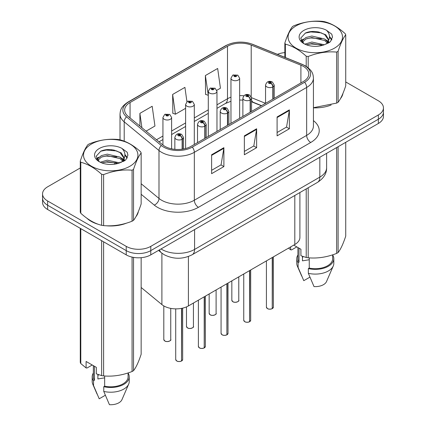 <?xml version="1.0" encoding="UTF-8"?>
<svg xmlns="http://www.w3.org/2000/svg" width="426" height="426" viewBox="0 0 426 426"><rect width="100%" height="100%" fill="white"/><g stroke="black" fill="none" stroke-linecap="round" stroke-linejoin="round"><path stroke-width="0.64" d="M261.367 105.76L251.958 101.958A23.153 13.366 0 0 0 251.558 101.798M299.904 192.541L299.904 237.41A17.365 10.027 180 0 1 294.813 244.503L188.409 305.937A17.365 10.027 180 0 1 161.901 304.595L141.155 287.486M86.936 218.245A27.786 16.044 0 0 0 91.063 221.291A27.786 16.044 0 0 0 98.475 224.348A27.786 16.044 0 0 1 91.063 221.291A27.786 16.044 0 0 1 86.936 218.245M303.376 66.381A18.526 10.693 180 0 1 308.802 73.943A18.526 10.693 180 0 1 303.376 81.504L191.061 146.352A18.526 10.693 180 0 1 162.791 144.925L127.997 116.234A18.526 10.693 180 0 1 124.648 110.1A18.526 10.693 180 0 1 130.068 102.538L227.489 46.296A18.526 10.693 180 0 1 251.212 45.097L300.905 65.183A18.526 10.693 180 0 1 303.376 66.381M304.649 65.647A20.32 11.731 0 0 0 301.933 64.337L252.245 44.245A20.32 11.731 0 0 0 226.222 45.561L128.801 101.803A20.32 11.731 0 0 0 126.522 116.831L161.316 145.516A20.32 11.731 0 0 0 192.328 147.087L304.649 82.239A20.32 11.731 0 0 0 304.649 65.647M80.269 167.966L47.637 186.812A17.365 10.027 0 0 0 42.552 193.899L42.552 202.409A17.365 10.027 0 0 0 47.637 209.496L126.224 254.87L126.224 250.616A17.365 10.027 0 0 0 150.783 250.616L378.363 119.221A17.365 10.027 0 0 0 383.448 112.134A17.365 10.027 0 0 1 378.363 119.221L150.783 250.616A17.365 10.027 0 0 1 126.224 250.616L47.637 205.241L126.224 250.616L126.224 246.361A17.365 10.027 0 0 0 150.783 246.361L378.363 114.967A17.365 10.027 0 0 0 383.448 107.879A17.365 10.027 0 0 0 378.363 100.792L345.731 81.952M42.552 198.154A17.365 10.027 0 0 0 47.637 205.241A17.365 10.027 0 0 1 42.552 198.154M211.61 154.766L211.61 173.67L223.89 166.582L223.89 147.678L211.61 154.766M211.61 170.315L221.067 164.857L223.836 148.301A4.633 2.673 -120 0 0 223.89 147.678M220.982 164.905L223.89 166.582M277.097 116.953L277.097 135.862L289.376 128.769L289.376 109.865L277.097 116.953M277.097 132.507L286.554 127.044L289.329 110.494A4.633 2.673 -120 0 0 289.376 109.865M286.474 127.092L289.376 128.769M244.354 135.862L244.354 154.766L256.633 147.678L256.633 128.769L244.354 135.862M244.354 151.411L253.811 145.953L256.585 129.397A4.633 2.673 -120 0 0 256.633 128.769M253.726 146.001L256.633 147.678M313.435 107.842A27.786 16.044 0 0 0 331.124 105.014A27.786 16.044 0 0 1 313.435 107.842M340.507 98.571A27.786 16.044 0 0 0 342.93 93.475A27.786 16.044 0 0 1 340.507 98.571M105.962 225.753A27.786 16.044 0 0 0 126.549 223.128A27.786 16.044 0 0 1 105.962 225.753M135.926 216.68A27.786 16.044 0 0 0 138.349 211.584A27.786 16.044 0 0 1 135.926 216.68M284.845 52.6A17.365 10.027 0 0 0 277.438 54.336M111.868 149.723L111.394 150M96.58 158.552L99.034 157.141M42.552 193.899A17.365 10.027 0 0 0 47.637 200.987L126.224 246.361M216.818 90.307L220.439 88.214L217.665 68.464L205.385 75.551L205.582 94.343M146.081 131.144L154.947 126.027L152.178 106.271L139.898 113.364L139.898 126.048M186.929 101.692L184.921 87.367L172.642 94.455L172.839 113.247M172.642 94.455L175.411 114.211L185.614 108.321M175.411 114.211L172.642 113.172M205.385 75.551L208.293 95.227M208.16 95.307L205.385 94.268M139.898 113.364L141.911 127.709M126.224 254.87A17.365 10.027 0 0 0 150.783 254.87L378.363 123.476A17.365 10.027 0 0 0 383.448 116.389L383.448 107.879M272.219 308.674C270.153 309.34 268.572 309.319 267.464 308.616L266.42 307.146A3.472 2.008 0 0 0 267.437 308.562A3.472 2.008 0 0 0 272.241 308.621L272.161 308.669A3.355 1.938 180 0 1 267.523 308.61M272.241 308.483L272.454 257.41M273.098 98.986L273.098 86.792A2.897 1.741 -122.2 0 0 270.963 83.299A1.448 0.836 0 0 0 270.92 82.143A1.448 0.836 0 0 0 268.87 82.143A1.448 0.836 0 0 0 268.87 83.326A1.448 0.836 0 0 0 270.872 83.352L270.286 82.979A0.58 0.335 180 0 1 269.674 82.426A0.58 0.335 180 0 1 270.324 82.958L270.963 83.299M270.872 83.352A2.897 1.597 62.1 0 1 272.826 86.947A4.34 2.508 180 0 1 266.825 86.872A4.34 2.508 180 0 1 265.552 85.099C266.665 81.536 268.934 80.503 272.363 82L274.238 85.099A4.34 2.508 180 0 1 273.098 86.792M272.826 99.141L272.826 86.947M272.241 308.621L272.241 257.533M239.652 118.3L239.652 78.219A4.34 2.508 180 0 1 236.968 80.535A4.34 2.508 180 0 1 232.239 79.992A4.34 2.508 180 0 1 230.967 78.219L232.697 75.21A2.897 1.741 57.8 0 1 234.241 75.296A1.448 0.836 0 0 0 234.284 76.451A1.448 0.836 0 0 0 236.329 76.451A1.448 0.836 0 0 0 236.329 75.269A1.448 0.836 0 0 0 234.332 75.242L234.918 75.61A0.58 0.335 180 0 1 235.53 76.169A0.58 0.335 180 0 1 234.896 76.094L234.88 75.631L234.241 75.296M234.918 76.105L234.918 75.61M234.332 75.242A2.897 1.597 -117.9 0 0 232.974 75.045A2.897 1.597 -117.9 0 0 232.852 75.13M234.896 76.094A0.58 0.335 180 0 1 234.88 75.631M249.54 321.768C247.479 322.434 245.893 322.413 244.785 321.71L243.747 320.235A3.472 2.008 0 0 0 244.764 321.657A3.472 2.008 0 0 0 249.567 321.715L249.487 321.763A3.355 1.938 180 0 1 244.844 321.705M249.567 321.571L249.78 270.499M250.419 112.081L250.419 99.881A2.897 1.741 -122.2 0 0 248.283 96.393A1.448 0.836 0 0 0 248.241 95.238A1.448 0.836 0 0 0 246.196 95.238A1.448 0.836 0 0 0 246.196 96.42A1.448 0.836 0 0 0 248.198 96.441L247.612 96.074A0.58 0.335 180 0 1 246.995 95.52A0.58 0.335 180 0 1 247.644 96.052L248.283 96.393M248.198 96.441A2.897 1.597 62.1 0 1 250.153 100.041A4.34 2.508 180 0 1 244.151 99.961A4.34 2.508 180 0 1 242.879 98.188C243.986 94.631 246.26 93.598 249.689 95.094L251.558 98.188A4.34 2.508 180 0 1 250.419 99.881M250.153 112.235L250.153 100.041M249.567 321.715L249.567 270.627M226.866 334.863C224.8 335.523 223.219 335.507 222.111 334.799L221.067 333.329A3.472 2.008 0 0 0 222.084 334.745A3.472 2.008 0 0 0 226.888 334.809L226.813 334.852A3.355 1.938 180 0 1 222.17 334.793M226.888 334.666L227.106 283.594M227.745 125.175L227.745 112.975A2.897 1.741 -122.2 0 0 225.61 109.482A1.448 0.836 0 0 0 225.567 108.326A1.448 0.836 0 0 0 223.517 108.326A1.448 0.836 0 0 0 223.517 109.509A1.448 0.836 0 0 0 225.519 109.535L224.933 109.168A0.58 0.335 180 0 1 224.321 108.609A0.58 0.335 180 0 1 224.971 109.147L225.61 109.482M225.519 109.535A2.897 1.597 62.1 0 1 227.473 113.13A4.34 2.508 180 0 1 221.472 113.055A4.34 2.508 180 0 1 220.199 111.282C221.312 107.719 223.581 106.686 227.015 108.183L228.884 111.282A4.34 2.508 180 0 1 227.745 112.975M227.473 125.329L227.473 113.13M226.888 334.809L226.888 283.716M204.187 347.951C202.126 348.617 200.54 348.596 199.437 347.893L198.394 346.423A3.472 2.008 0 0 0 199.411 347.84A3.472 2.008 0 0 0 204.214 347.898L204.134 347.946A3.355 1.938 180 0 1 199.49 347.888M204.214 347.754L204.427 296.688M205.066 138.264L205.066 126.069A2.897 1.741 -122.2 0 0 202.936 122.576A1.448 0.836 0 0 0 202.888 121.421A1.448 0.836 0 0 0 200.843 121.421A1.448 0.836 0 0 0 200.843 122.603A1.448 0.836 0 0 0 202.845 122.629L202.259 122.257A0.58 0.335 180 0 1 201.647 121.703A0.58 0.335 180 0 1 202.291 122.235L202.936 122.576M202.845 122.629A2.897 1.597 62.1 0 1 204.799 126.224A4.34 2.508 180 0 1 198.798 126.144A4.34 2.508 180 0 1 197.526 124.376C198.633 120.814 200.907 119.781 204.336 121.277L206.211 124.376A4.34 2.508 180 0 1 205.066 126.069M204.799 138.418L204.799 126.224M204.214 347.898L204.214 296.81M181.513 361.046C179.452 361.706 177.866 361.69 176.758 360.982L175.72 359.512A3.472 2.008 0 0 0 176.737 360.928A3.472 2.008 0 0 0 181.535 360.992L181.46 361.035A3.355 1.938 180 0 1 176.817 360.976M181.535 360.849L181.753 308.333M182.392 149.175L182.392 139.158A2.897 1.741 -122.2 0 0 180.257 135.665A1.448 0.836 0 0 0 180.214 134.51A1.448 0.836 0 0 0 178.169 134.51A1.448 0.836 0 0 0 178.169 135.692A1.448 0.836 0 0 0 180.166 135.718L179.58 135.351A0.58 0.335 180 0 1 178.968 134.792A0.58 0.335 180 0 1 179.618 135.33L180.257 135.665M180.166 135.718A2.897 1.597 62.1 0 1 182.126 139.313A4.34 2.508 180 0 1 176.119 139.238A4.34 2.508 180 0 1 174.846 137.465C175.959 133.902 178.228 132.869 181.662 134.371L183.531 137.465A4.34 2.508 180 0 1 182.392 139.158M182.126 149.212L182.126 139.313M181.535 360.992L181.535 308.371M216.972 131.389L216.972 91.313A4.34 2.508 180 0 1 214.294 93.629A4.34 2.508 180 0 1 209.56 93.086A4.34 2.508 180 0 1 208.293 91.313L210.023 88.299A2.897 1.741 57.8 0 1 211.562 88.384A1.448 0.836 0 0 0 211.61 89.54A1.448 0.836 0 0 0 213.655 89.54A1.448 0.836 0 0 0 213.655 88.358A1.448 0.836 0 0 0 211.653 88.336L212.239 88.704A0.58 0.335 180 0 1 212.851 89.258A0.58 0.335 180 0 1 212.223 89.188L212.239 88.704M211.653 88.336A2.897 1.597 -117.9 0 0 210.3 88.139A2.897 1.597 -117.9 0 0 210.172 88.219M212.207 89.178L212.207 88.725L211.562 88.384M212.223 89.188A0.58 0.335 180 0 1 212.207 88.725M194.299 144.483L194.299 104.407A4.34 2.508 180 0 1 191.615 106.724A4.34 2.508 180 0 1 186.886 106.175A4.34 2.508 180 0 1 185.614 104.407L187.344 101.393A2.897 1.741 57.8 0 1 188.888 101.479A1.448 0.836 0 0 0 188.931 102.634A1.448 0.836 0 0 0 190.981 102.634A1.448 0.836 0 0 0 190.981 101.452A1.448 0.836 0 0 0 188.979 101.425L189.565 101.798A0.58 0.335 180 0 1 190.177 102.352A0.58 0.335 180 0 1 189.527 101.814L188.888 101.479M189.565 102.288L189.565 101.798M188.979 101.425A2.897 1.597 -117.9 0 0 187.626 101.234A2.897 1.597 -117.9 0 0 187.499 101.313M189.527 102.267L189.527 101.814M171.619 148.839L171.619 117.496A4.34 2.508 180 0 1 168.941 119.812A4.34 2.508 180 0 1 164.207 119.269A4.34 2.508 180 0 1 162.94 117.496L164.67 114.482A2.897 1.741 57.8 0 1 166.215 114.567A1.448 0.836 0 0 0 166.257 115.723A1.448 0.836 0 0 0 168.302 115.723A1.448 0.836 0 0 0 168.302 114.541A1.448 0.836 0 0 0 166.3 114.519L166.891 114.887A0.58 0.335 180 0 1 167.503 115.441A0.58 0.335 180 0 1 166.87 115.371L166.854 114.908L166.215 114.567M166.891 115.382L166.891 114.887M166.3 114.519A2.897 1.597 -117.9 0 0 164.947 114.322A2.897 1.597 -117.9 0 0 164.819 114.408M166.87 115.371A0.58 0.335 180 0 1 166.854 114.908M296.049 25.901A27.205 15.709 -0 0 0 296.049 48.117A27.205 15.709 -0 0 0 334.527 48.117A27.205 15.709 -0 0 0 334.527 25.901A27.205 15.709 -0 0 0 296.049 25.901M313.435 107.703L336.657 103.097A31.258 18.046 -0 0 0 337.392 102.687A31.258 18.046 -0 0 0 338.106 102.261C340.635 99.093 343.18 93.614 345.731 85.828L345.731 34.82A31.258 18.046 -0 0 0 345.198 33.681C338.239 27.37 331.29 23.361 324.362 21.646A31.258 18.046 -0 0 0 322.386 21.343C312.86 20.528 303.371 21.998 293.924 25.746A31.258 18.046 -0 0 0 293.184 26.156A31.258 18.046 -0 0 0 292.47 26.582C289.92 29.793 287.38 35.273 284.845 43.015A31.258 18.046 -0 0 0 285.377 44.155L285.377 57.542M306.214 66.365L306.214 56.189C299.249 49.879 292.305 45.87 285.377 44.155M306.214 56.189A31.258 18.046 -0 0 0 308.19 56.493L308.19 67.798M336.657 103.097L336.657 52.089C327.205 51.264 317.721 52.733 308.19 56.493M336.657 52.089A31.258 18.046 -0 0 0 337.392 51.679A31.258 18.046 -0 0 0 338.106 51.253L338.106 102.261M324.292 44.789L311.864 42.036L304.814 44.123M322.557 45.348L311.864 43.537L306.395 44.81M328.18 43.234L328.063 42.914M327.69 42.158L324.644 39.011L311.864 36.034L305.932 37.515L302.508 40.438L302.061 42.025M327.205 42.909L324.644 40.513L311.864 37.536L305.932 39.011L302.327 42.318M326.039 44.203L328.068 41.391L328.521 39.41L325.858 34.815L318.595 32.014C313.648 31.002 309.244 31.354 305.383 33.058L300.724 38.138L303.855 43.58M327.823 43.42L328.521 40.598M328.483 40.001L324.644 34.511L318.946 32.078M303.85 30.406A16.172 9.34 -0 0 0 303.85 43.612A16.172 9.34 -0 0 0 324.069 44.847L330.374 41.791L332.498 37.009L331.774 34.155L326.476 30.262A16.172 9.34 -0 0 0 303.85 30.406M326.476 30.262C329.841 33.686 330.374 37.397 328.073 41.381M284.845 57.329L284.845 43.015M345.731 34.82C343.202 37.989 340.656 43.463 338.106 51.253M321.374 44.847L310.836 43.947L306.64 44.709M329.069 42.717L328.329 42.121M327.882 41.801L327.131 41.306M321.374 38.846L310.836 37.941L306.64 38.707M302.588 40.289L301.352 41.05M331.7 40.001L329.484 37.083M321.417 32.855L310.836 31.939L305.192 33.148M332.498 37.153L331.774 34.155M329.554 42.403L328.462 41.476M328.137 41.231L325.549 39.682M303.61 39.032L301.075 40.502M331.881 39.645L329.479 36.332M91.473 144.015A27.205 15.709 -0 0 0 91.473 166.225A27.205 15.709 -0 0 0 129.951 166.225A27.205 15.709 -0 0 0 129.951 144.015A27.205 15.709 -0 0 0 91.473 144.015M88.608 144.27A31.258 18.046 -0 0 0 87.894 144.691C85.344 147.907 82.798 153.381 80.269 161.124A31.258 18.046 -0 0 0 80.802 162.269L80.802 213.277C87.729 219.566 94.673 223.575 101.638 225.306A31.258 18.046 -0 0 0 103.614 225.61C113.066 226.435 122.55 224.971 132.076 221.206A31.258 18.046 -0 0 0 132.816 220.796A31.258 18.046 -0 0 0 133.53 220.37C136.059 217.207 138.599 211.727 141.155 203.937L141.155 152.934A31.258 18.046 -0 0 0 140.623 151.789C133.663 145.479 126.714 141.469 119.786 139.76A31.258 18.046 -0 0 0 117.81 139.451C108.279 138.636 98.795 140.106 89.343 143.855A31.258 18.046 -0 0 0 88.608 144.27M101.638 225.306L101.638 174.298C94.673 167.988 87.729 163.978 80.802 162.269M101.638 174.298A31.258 18.046 -0 0 0 103.614 174.607L103.614 225.61M132.076 221.206L132.076 170.203C122.629 169.378 113.14 170.842 103.614 174.607M132.076 170.203A31.258 18.046 -0 0 0 132.816 169.788A31.258 18.046 -0 0 0 133.53 169.367L133.53 220.37M80.269 161.124L80.269 212.132A31.258 18.046 -0 0 0 80.802 213.277M119.717 162.897L107.288 160.149L100.238 162.231M117.981 163.462L107.288 161.651L101.819 162.918M123.604 161.342L123.481 161.028M123.114 160.272L120.068 157.125L107.288 154.148L101.356 155.623L97.932 158.547L97.479 160.139M122.629 161.017L120.068 158.626L107.288 155.65L101.356 157.125L97.751 160.432M121.463 162.317L123.497 159.494L123.945 157.519L121.282 152.923L114.019 150.122C109.072 149.116 104.668 149.462 100.808 151.171L96.148 156.251L99.279 161.688M123.247 161.529L123.945 158.712M123.902 158.11L120.068 152.62L114.365 150.186M99.274 148.514A16.172 9.34 -0 0 0 99.274 161.72A16.172 9.34 -0 0 0 119.493 162.961L125.798 159.899L127.922 155.117L127.198 152.263L121.9 148.376A16.172 9.34 -0 0 0 99.274 148.514M121.9 148.376C125.265 151.8 125.798 155.506 123.497 159.494M141.155 152.934C138.62 156.097 136.08 161.576 133.53 169.367M116.793 162.961L106.255 162.056L102.064 162.817M124.493 160.831L123.753 160.235M123.306 159.91L122.555 159.42M116.793 156.954L106.255 156.054L102.064 156.816M98.012 158.403L96.777 159.164M127.124 158.115L124.903 155.197M116.836 150.964L106.255 150.053L100.616 151.262M127.922 155.266L127.198 152.263M124.972 160.517L123.886 159.585M123.561 159.345L120.973 157.79M127.305 157.758L124.903 154.441M303.126 256.564A13.084 7.556 0 0 0 302.46 257.847M302.46 256.33L302.46 260.845L309.244 259.738M293.748 245.115L300.91 249.253L300.91 255.733L306.214 257.496A31.258 18.046 0 0 0 308.19 257.799C317.642 258.625 327.131 257.16 336.657 253.395A31.258 18.046 0 0 0 338.106 252.559C340.635 249.391 343.18 243.917 345.731 236.126L345.731 142.316M309.244 257.874L309.244 268.076A17.365 10.027 0 0 0 332.653 258.678L332.653 254.828M309.244 268.076L308.349 268.593A18.526 10.693 0 0 0 333.814 258.678A18.526 10.693 0 0 0 332.653 254.956M308.349 268.593L308.349 273.316A18.526 10.693 0 0 0 333.26 265.994A18.526 10.693 0 0 0 333.814 263.401L333.814 258.678M308.349 273.316L314.015 286.586A11.577 6.683 0 0 0 326.518 281.565L333.26 265.994M336.657 253.395L336.657 147.556M338.106 146.72L338.106 252.559M308.19 187.76L308.19 257.799M306.214 257.496L306.214 188.899M296.815 246.888L291.629 249.886L290.676 249.822L288.514 248.14M297.923 247.527L297.923 258.678A17.365 10.027 0 0 0 299.009 262.166L299.009 248.156M297.923 254.956A18.526 10.693 0 0 0 296.762 258.678A18.526 10.693 0 0 0 298.115 262.682L299.009 262.166M296.762 258.678L296.762 263.401A18.526 10.693 0 0 0 297.316 265.994A18.526 10.693 0 0 0 298.115 267.411L298.115 262.682M309.888 277.156L303.781 280.681L298.115 267.411M290.676 246.888L290.676 249.822M98.55 374.672A13.084 7.556 0 0 0 97.884 375.961M97.884 374.438L97.884 378.954L104.663 377.851M92.24 365.002L87.048 368L86.1 367.936L86.1 361.456L96.335 367.366L96.335 373.842L101.638 375.604A31.258 18.046 0 0 0 103.614 375.913C113.066 376.738 122.55 375.269 132.076 371.509A31.258 18.046 0 0 0 133.53 370.673C136.059 367.505 138.599 362.025 141.155 354.24L141.155 257.687M104.663 375.982L104.663 386.185A17.365 10.027 0 0 0 128.077 376.786L128.077 372.942M104.663 386.185L103.768 386.702A18.526 10.693 0 0 0 129.238 376.786A18.526 10.693 0 0 0 128.077 373.064M103.768 386.702L103.768 391.43A18.526 10.693 0 0 0 128.684 384.108A18.526 10.693 0 0 0 129.238 381.515L129.238 376.786M103.768 391.43L109.439 404.7A11.577 6.683 0 0 0 121.942 399.679L128.684 384.108M132.076 371.509L132.076 257.096M133.53 257.384L133.53 370.673M103.614 241.814L103.614 375.913M101.638 375.604L101.638 240.674M80.802 228.645L80.802 363.575L86.1 367.936M80.802 363.575A31.258 18.046 0 0 1 80.269 362.43L80.269 228.336M93.347 365.641L93.347 376.786A17.365 10.027 0 0 0 94.434 380.28L94.434 366.264M93.347 373.064A18.526 10.693 0 0 0 92.186 376.786A18.526 10.693 0 0 0 93.539 380.796L94.434 380.28M92.186 376.786L92.186 381.515A18.526 10.693 0 0 0 92.74 384.108A18.526 10.693 0 0 0 93.539 385.519L93.539 380.796M105.313 395.264L99.205 398.795L93.539 385.519M294.813 195.481L294.813 244.503M161.901 253.182L161.901 304.595M188.409 256.489L188.409 305.937M313.435 120.633A28.941 16.71 180 0 1 310.746 142.476L198.431 207.324A5.788 3.344 60 0 1 194.336 200.231L306.651 135.388A23.153 13.366 0 0 0 313.435 125.936L313.435 78.011A23.153 13.366 180 0 1 306.651 87.463A5.788 3.344 -120 0 0 304.649 82.239M198.431 207.324A28.941 16.71 180 0 1 157.498 207.324A28.941 16.71 180 0 1 154.255 205.092L141.155 194.288M161.316 145.516A5.788 3.871 129.5 0 0 158.994 150.522L158.994 198.447A23.153 13.366 0 0 0 161.587 200.231A23.153 13.366 0 0 0 194.336 200.231L194.336 152.306A23.153 13.366 180 0 1 158.994 150.522L124.2 121.836A23.153 13.366 180 0 1 120.015 114.168L120.015 139.819M313.435 78.011C313.067 74.012 312.652 70.684 305.453 65.908L302.407 64.427A5.788 2.71 112 0 0 301.933 64.337M302.407 64.427L252.719 44.341C243.129 40.949 234.028 41.439 225.418 45.816A5.788 3.344 60 0 1 226.222 45.561M128.801 101.803A5.788 3.344 -120 0 0 127.997 102.064C120.782 106.851 120.382 110.174 120.015 114.168M126.522 116.831A5.788 3.871 129.5 0 0 124.2 121.836L124.2 141.171M252.719 44.341A5.788 2.71 112 0 0 252.245 44.245M192.328 147.087A5.788 3.344 60 0 1 194.336 152.306L306.651 87.463L306.651 135.388A5.788 3.344 60 0 0 310.746 142.476M114.589 164.186A28.941 16.71 180 0 1 115.18 162.562M150.783 246.361L150.783 254.87M378.363 114.967L378.363 123.476M47.637 200.987L47.637 209.496M124.2 158.168L124.2 161.007M120.015 162.093A23.153 13.366 0 0 0 120.047 162.801M141.155 183.739L158.994 198.447A5.788 3.871 -50.5 0 1 154.255 205.092M130.068 102.538L130.068 117.949M300.905 65.183L300.905 82.932M251.212 45.097L251.212 96.697M265.542 103.353L251.521 97.682M243.853 95.791A18.526 10.693 0 0 0 239.652 95.637M230.967 97.181A18.526 10.693 0 0 0 227.489 98.757L216.972 104.828M227.489 46.296L227.489 98.757A10.421 6.017 60 0 1 225.333 103.529L216.972 108.353M208.293 109.844L194.299 117.922M185.614 122.933L171.619 131.016M162.94 136.027L156.502 139.744M261.575 105.643L253.284 102.293A10.421 4.878 -68 0 1 251.558 100.126M244.354 136.458L256.585 129.397M277.097 117.555L289.329 110.494M211.61 155.362L223.836 148.301M161.039 248.949A23.153 13.366 0 0 0 161.837 249.434A23.153 13.366 0 0 0 194.581 249.434L319.83 177.12A23.153 13.366 0 0 0 326.614 167.668C326.785 173.414 323.723 178.334 317.434 182.424L192.185 254.732A11.577 6.683 60 0 0 194.581 249.434L194.581 229.582M319.83 157.269L319.83 177.12A11.577 6.683 60 0 1 317.434 182.424M159.521 249.822A11.577 7.743 129.5 0 0 161.358 252.746L158.515 250.403M272.454 308.499A3.472 2.008 0 0 0 273.37 307.146L273.37 256.883M232.852 301.688A3.472 2.008 0 0 0 236.638 302.119A3.472 2.008 0 0 0 238.778 300.266C239.939 301.145 235.131 303.285 232.878 301.741L231.835 300.266A3.472 2.008 0 0 0 232.852 301.688M237.724 301.709A3.355 1.938 180 0 1 232.931 301.736M249.78 321.593A3.472 2.008 0 0 0 250.69 320.235L250.69 269.977M227.106 334.682A3.472 2.008 0 0 0 228.016 333.329L228.016 283.066M204.427 347.776A3.472 2.008 0 0 0 205.337 346.423L205.337 296.161M181.753 360.87A3.472 2.008 0 0 0 182.663 359.512L182.663 308.136M210.178 314.777A3.472 2.008 0 0 0 213.958 315.213A3.472 2.008 0 0 0 216.104 313.36C217.265 314.239 212.457 316.374 210.199 314.83L209.161 313.36A3.472 2.008 0 0 0 210.178 314.777M215.045 314.803A3.355 1.938 180 0 1 210.258 314.825M187.499 327.871A3.472 2.008 0 0 0 191.285 328.302A3.472 2.008 0 0 0 193.431 326.454C194.586 327.328 189.778 329.468 187.525 327.924L186.481 326.454A3.472 2.008 0 0 0 187.499 327.871M192.371 327.892A3.355 1.938 180 0 1 187.584 327.919M164.825 340.96A3.472 2.008 0 0 0 168.611 341.396A3.472 2.008 0 0 0 170.751 339.543C171.912 340.422 167.104 342.563 164.846 341.013L163.808 339.543A3.472 2.008 0 0 0 164.825 340.96M169.692 340.986A3.355 1.938 180 0 1 164.905 341.008M225.418 45.816L127.997 102.064M253.284 102.293L251.558 101.665M242.879 100.094L239.652 100.041M230.967 101.266L225.333 103.529M208.293 113.369L194.299 121.447M185.614 126.458L171.619 134.536M162.94 139.552L159.015 141.815M192.185 254.732C182.866 259.413 173.547 259.413 164.234 254.732L161.358 252.746M326.614 167.668L326.614 153.355M266.42 307.146L266.42 260.893M265.552 103.342L265.552 85.099M274.238 98.331L274.238 85.099M273.37 307.146L272.432 308.552M238.778 300.266L238.778 276.852M231.835 300.266L231.835 280.862M239.652 78.219L237.777 75.125L232.974 75.045M230.967 123.311L230.967 78.219M243.747 320.235L243.747 273.987M242.879 116.436L242.879 98.188M251.558 111.42L251.558 98.188M250.69 320.235L249.758 321.646M221.067 333.329L221.067 287.076M220.199 129.525L220.199 111.282M228.884 124.514L228.884 111.282M228.016 333.329L227.079 334.735M198.394 346.423L198.394 300.17M197.526 142.619L197.526 124.376M206.211 137.609L206.211 124.376M205.337 346.423L204.405 347.829M175.72 359.512L175.72 308.871M174.846 149.334L174.846 137.465M183.531 148.988L183.531 137.465M182.663 359.512L181.726 360.918M216.104 313.36L216.104 289.946M209.161 313.36L209.161 293.956M216.972 91.313L215.103 88.214L210.3 88.139M208.293 136.405L208.293 91.313M193.431 326.454L193.431 303.035M186.481 326.454L186.481 306.896M194.299 104.407L192.424 101.308L187.626 101.234M185.614 148.53L185.614 104.407M170.751 339.543L170.751 308.381M163.808 339.543L163.808 305.911M171.619 117.496L169.75 114.402L164.947 114.322M162.94 145.042L162.94 117.496M301.645 276L297.316 265.994M97.069 394.109L92.74 384.108"/></g></svg>

